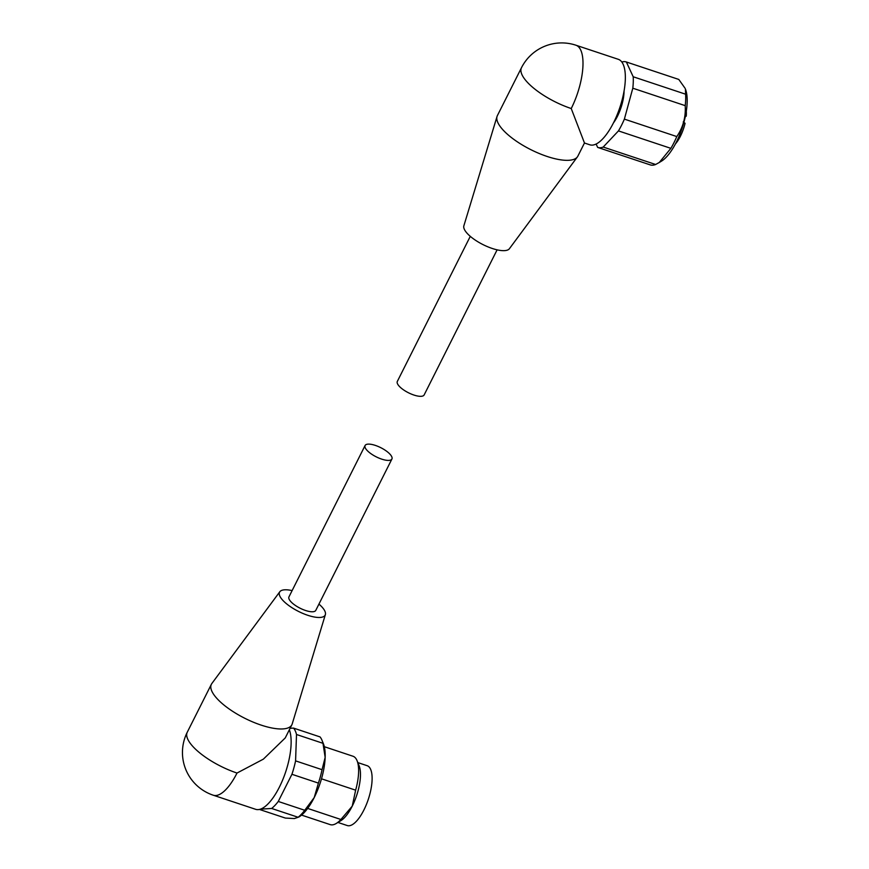 <?xml version="1.0" encoding="UTF-8"?>
<svg xmlns="http://www.w3.org/2000/svg" width="869" height="869" viewBox="0 0 869 869"><rect width="100%" height="100%" fill="white"/><g stroke="black" fill="none" stroke-linecap="round" stroke-linejoin="round"><path stroke-width="1.3" d="M301.565 815.1L330.231 824.627A36.042 13.35 -71.6 0 0 336.216 823.475A36.042 13.35 -71.6 0 0 340.898 819.489L307.648 808.42M321.497 778.809L355.638 790.171L352.238 806.15A31.534 11.677 -71.6 0 0 359.125 765.774L357.083 760.744A36.042 13.35 -71.6 0 0 356.833 760.158A36.042 13.35 -71.6 0 0 352.977 756.236L324.322 746.699M355.638 790.171A36.042 13.35 -71.6 0 0 357.083 760.744M337.922 822.443L347.274 825.55A31.534 11.677 -71.6 0 0 366.251 804.835A31.534 11.677 -71.6 0 0 370.542 769.141A31.534 11.677 -71.6 0 0 367.174 765.708L357.832 762.591M260.374 809.169L271.649 808.463L298.121 817.273L294.395 818.555L285.369 818.066L259.418 809.441M271.649 808.463A45.047 16.685 -71.6 0 0 278.265 801.457L291.93 774.29A45.047 16.685 -71.6 0 0 295.579 760.875L296.503 734.501L322.975 743.31L325.158 757.377A42.049 15.566 -71.6 0 0 323.398 743.734L322.041 740.377A45.047 16.685 -71.6 0 0 321.726 739.638A45.047 16.685 -71.6 0 0 320.009 736.901L293.537 728.092L290.094 728.309M322.975 743.31A45.047 16.685 -71.6 0 0 322.041 740.377M365.262 447.861A15.012 5.116 26.7 0 0 378.949 458.093A15.012 5.116 26.7 0 0 391.919 459.006A15.012 5.116 26.7 0 0 391.734 456.659A15.012 5.116 26.7 0 0 378.058 446.427A15.012 5.116 26.7 0 0 365.089 445.515A15.012 5.116 26.7 0 0 365.262 447.861M365.089 445.515L288.953 596.884A15.012 5.116 26.7 0 0 289.138 599.23A15.012 5.116 26.7 0 0 302.814 609.462A15.012 5.116 26.7 0 0 315.784 610.375L391.919 459.006M292.114 590.605A25.527 8.69 26.7 0 0 279.829 591.724A25.527 8.69 26.7 0 0 307.756 615.285A25.527 8.69 26.7 0 0 325.364 614.622A25.527 8.69 26.7 0 0 318.945 604.096M279.829 591.724L211.84 683.523A45.047 15.338 26.7 0 0 211.373 684.294A45.047 15.338 26.7 0 0 261.135 725.104A45.047 15.338 26.7 0 0 291.865 724.779A45.047 15.338 26.7 0 0 292.201 723.942L325.364 614.622M291.865 724.779L285.249 737.933L263.361 759.148L237.02 773.041A45.047 16.685 108.4 0 1 213.285 795.222L255.638 809.311A45.047 16.685 -71.6 0 0 279.383 787.129A45.047 16.685 -71.6 0 0 289.344 729.786M296.503 734.501A45.047 16.685 -71.6 0 0 293.537 728.092M291.93 774.29L318.402 783.099L314.22 797.557A42.049 15.566 -71.6 0 0 325.158 757.377L322.051 769.684L295.579 760.875M318.402 783.099A45.047 16.685 -71.6 0 0 322.051 769.684M304.737 810.266A45.047 16.685 -71.6 0 1 298.121 817.273L299.055 816.914A42.049 15.566 -71.6 0 0 314.22 797.557L304.737 810.266L278.265 801.457M336.216 823.475L340.865 820.662A31.534 11.677 -71.6 0 0 352.238 806.15L340.898 819.489M497.111 249.837L424.148 394.928A15.012 5.116 -153.3 0 1 411.178 394.015A15.012 5.116 -153.3 0 1 397.491 383.772A15.012 5.116 -153.3 0 1 397.318 381.437L470.281 236.346M577.385 156.909L509.397 248.719A25.527 8.69 -153.3 0 1 492.256 248.469A25.527 8.69 -153.3 0 1 463.861 225.821L497.035 116.5A45.047 15.338 -153.3 0 1 497.361 115.653L521.476 67.728A45.047 15.338 26.7 0 0 522.008 74.756A45.047 15.338 26.7 0 0 571.237 108.538L584.468 142.994L577.863 156.138A45.047 15.338 -153.3 0 1 577.385 156.909A45.047 15.338 -153.3 0 1 547.122 156.463A45.047 15.338 -153.3 0 1 497.035 116.5M613.438 122.931A25.527 9.45 -71.6 0 0 617.414 116.359A25.527 9.45 -71.6 0 0 624.072 90.952M685.511 115.61L686.238 116.142A22.898 8.473 -71.6 0 0 686.293 111.275M675.43 143.928A22.898 8.473 -71.6 0 0 680.384 136.292A22.898 8.473 -71.6 0 0 685.076 123.3L683.219 121.942M685.608 94.2A45.047 16.685 -71.6 0 1 685.217 105.649C685.902 117.098 683.088 127.406 676.799 136.563A45.047 16.685 -71.6 0 1 673.953 142.701A45.047 16.685 -71.6 0 1 670.868 148.349L659.267 162.492L661.418 161.189A41.451 15.349 -71.6 0 0 676.364 142.114A41.451 15.349 -71.6 0 0 685.413 89.051L685.608 94.2L633.197 76.765L626.364 61.992A45.047 16.685 -71.6 0 0 626.245 61.949A45.047 16.685 -71.6 0 0 621.813 62.003M685.13 88.356L678.787 79.437A45.047 16.685 -71.6 0 0 678.656 79.394A45.047 16.685 -71.6 0 0 678.526 79.351M584.468 143.016L589.855 144.808A45.047 16.685 -71.6 0 0 613.59 122.627A45.047 16.685 -71.6 0 0 618.293 59.309L575.941 45.221A45.047 16.685 108.4 0 1 571.237 108.538M659.267 162.492L655.617 164.491L603.205 147.057L618.456 130.904A45.047 16.685 -71.6 0 0 624.376 119.118L632.806 88.203A45.047 16.685 -71.6 0 0 633.197 76.765M597.926 147.491L650.088 164.838A45.047 16.685 -71.6 0 0 650.218 164.882A45.047 16.685 -71.6 0 0 655.617 164.491M596.112 144.037L597.666 147.404A45.047 16.685 -71.6 0 0 597.796 147.448A45.047 16.685 -71.6 0 0 603.205 147.057M670.868 148.349L618.456 130.904M676.799 136.563L624.376 119.118M685.217 105.649L632.806 88.203M678.787 79.437L626.364 61.992M686.238 116.142L685.695 116.479A3.9 1.445 -71.6 0 0 685.25 116.837M237.02 773.041A45.047 15.338 -153.3 0 1 187.802 739.269A45.047 15.338 -153.3 0 1 187.259 732.23L211.373 684.294M187.259 732.23A45.047 45.047 0 0 0 213.285 795.222M597.796 147.448L650.218 164.882M626.245 61.949L678.656 79.394M575.941 45.221A45.047 45.047 0 0 0 521.476 67.728"/></g></svg>
